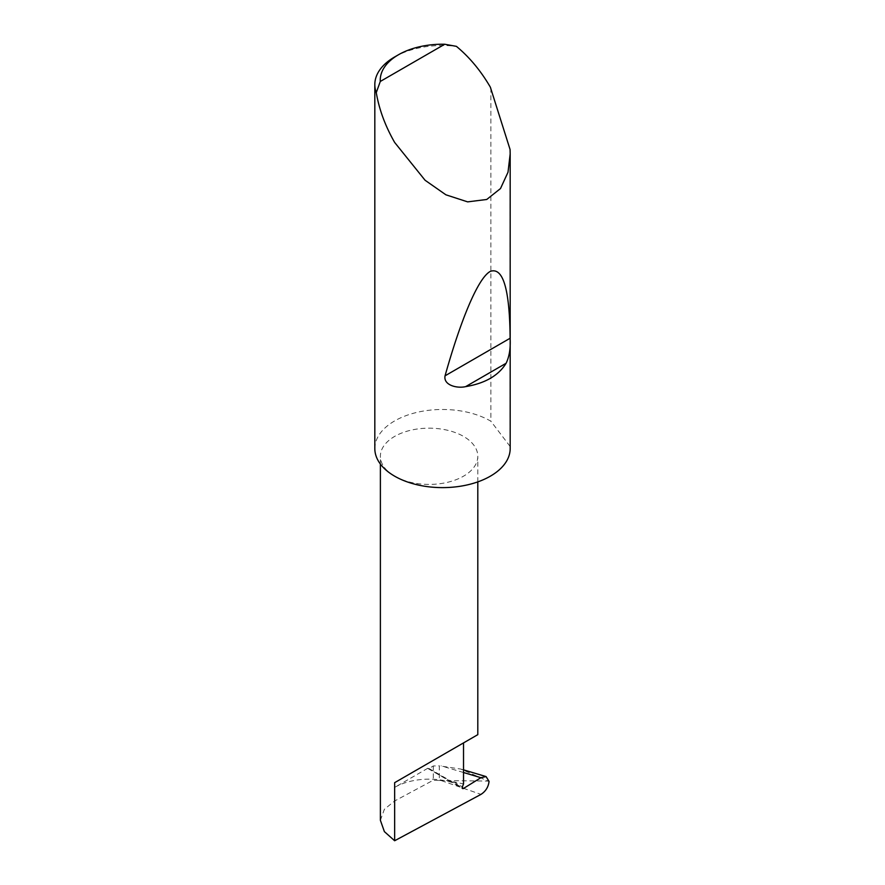 <?xml version="1.0" encoding="UTF-8"?>
<svg xmlns="http://www.w3.org/2000/svg" width="885" height="885" viewBox="0 0 885 885"><rect width="100%" height="100%" fill="white"/><g stroke="black" fill="none" stroke-linecap="round" stroke-linejoin="round"><path stroke-width="0.66" stroke-dasharray="4.42 3.32" d="M394.644 476.174A48.708 28.121 0 0 0 447.733 482.27A48.708 28.121 0 0 0 477.8 456.295A48.708 28.121 0 0 0 463.53 436.405A48.708 28.121 0 0 0 410.452 430.309A48.708 28.121 0 0 0 380.384 456.295A48.708 28.121 0 0 0 394.644 476.174M510.07 149.488L510.07 446.394A67.68 39.073 180 0 1 510.18 448.551M394.644 56.961A67.68 39.073 180 0 1 456.406 46.352M374.82 448.551A67.68 39.073 180 0 1 416.603 412.454A67.68 39.073 180 0 1 490.356 420.928A67.68 39.073 180 0 1 490.865 421.216L490.865 88.057M380.384 820.284L384.389 809.277L394.644 800.98L433.285 780.227L439.314 780.47L439.314 765.835L460.864 769.076L488.077 781.09L439.314 780.47M427.831 768.246L394.644 787.396A48.708 28.121 0 0 1 453.031 782.794L427.831 768.246A1.803 1.04 120 0 0 428.141 768.656A1.803 1.04 120 0 0 429.092 768.545L433.285 765.956L439.314 765.835M433.285 765.956L433.285 780.227M489.051 781.4L488.077 781.09M453.031 782.794L453.551 781.787L463.53 783.922M510.07 446.394L490.865 421.216M441.316 780.603L480.998 794.376M429.092 768.545L462.213 787.672M463.53 772.517L441.073 765.835M453.551 781.787L462.379 786.887M394.644 787.396L394.644 800.98M477.8 481.882L477.8 456.295M463.53 769.861L460.864 769.076M428.141 768.656L462.578 788.546M380.384 464.05L380.384 456.295"/><path stroke-width="1.33" d="M480.92 777.694L486.075 776.576L489.051 781.4C488.42 786.964 485.732 791.29 480.998 794.376L394.644 840.75L394.644 782.672L463.53 742.902C488.553 728.455 474.991 736.287 463.53 742.902L463.53 783.922L462.379 786.887A1.803 1.04 120 0 0 462.578 788.546A1.803 1.04 120 0 0 463.53 788.424L480.92 777.694L463.53 772.517M477.8 481.882L477.8 734.661L394.644 782.672M506.098 363.27C498.554 375.572 485.069 383.36 465.632 386.634C457.158 388.615 443.219 385.285 445.055 375.815C460.333 321.377 477.834 277.978 490.356 271.363C503.1 266.982 509.694 289.273 510.125 338.247C510.678 348.259 509.34 356.6 506.098 363.27L465.632 386.634M380.284 81.464L444.746 44.25L456.406 46.352C469.504 57.193 480.82 70.8 490.356 87.172L510.07 149.488L510.18 153.868L508.012 172.21L500.49 188.56L486.739 199.479L467.623 201.868L445.907 194.811L425.077 180.252L394.644 142.43C385.24 125.98 379.112 109.386 376.269 92.626A67.68 39.073 180 0 1 374.82 84.595A67.68 39.073 180 0 1 394.644 56.961L398.471 54.759A62.26 35.942 0 0 0 380.284 81.464L376.269 92.626M510.18 153.868L510.18 448.551A67.68 39.073 180 0 1 468.397 484.648A67.68 39.073 180 0 1 394.644 476.174A67.68 39.073 180 0 1 374.82 448.551L374.82 84.595M394.644 840.75L384.389 831.623L380.384 820.284L380.384 464.05M444.746 44.25A62.26 35.942 0 0 0 398.471 54.759M462.213 787.672L463.53 788.424M510.125 338.247L445.055 375.815M486.075 776.576L463.53 769.861"/></g></svg>
